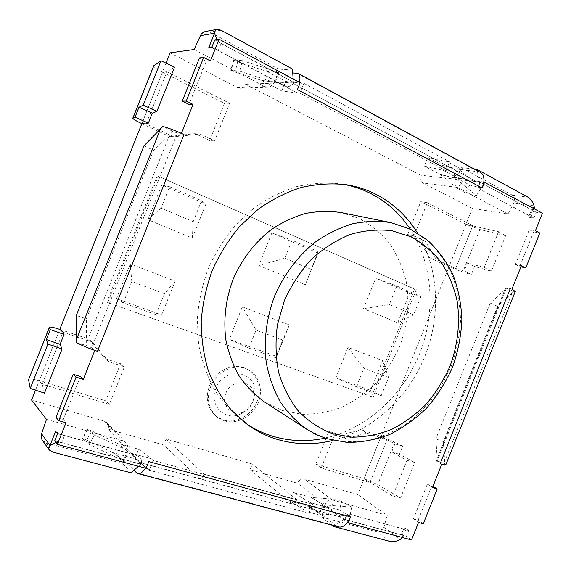 <?xml version="1.0" encoding="UTF-8"?>
<svg xmlns="http://www.w3.org/2000/svg" width="571" height="571" viewBox="0 0 571 571"><rect width="100%" height="100%" fill="white"/><g stroke="black" fill="none" stroke-linecap="round" stroke-linejoin="round"><path stroke-width="0.43" stroke-dasharray="2.85 2.14" d="M35.516 390.157L39.256 380.778L42.218 384.247L62.974 332.222L92.045 341.872L108.968 361.807L124.385 366.803L109.375 404.404L42.218 384.247L39.256 380.778L59.755 329.396L88.519 338.967L105.285 358.702L120.552 363.663L105.714 400.813L39.256 380.778C33.168 379.008 29.628 378.544 28.614 379.38M109.375 404.404L105.714 400.813M124.385 366.803L120.552 363.663M108.968 361.807L105.285 358.702M92.045 341.872L88.519 338.967M141.851 123.643L162.4 72.153L224.51 103.294L209.65 140.523L195.139 133.635L169.351 136.455L141.851 123.643L165.997 63.131M146.105 123.893L166.903 71.753L229.606 103.287L214.568 140.966L199.921 133.999L173.869 136.862L146.105 123.893L166.903 71.753L162.4 72.153C156.754 69.255 153.842 67.178 153.67 65.915M173.869 136.862L169.351 136.455M199.921 133.999L195.139 133.635M214.568 140.966L209.65 140.523M229.606 103.287L224.51 103.294M427.351 202.726L420.77 201.684L465.965 224.339L479.854 229.499L505.628 235.68L498.576 231.698L465.965 224.339L472.802 225.581L455.637 268.456L436.28 259.412L425.252 241.233L414.068 235.909L427.351 202.726L472.802 225.581L455.637 268.456L448.97 266.771L381.071 436.358L387.031 439.784L369.894 482.581L321.195 467.97L334.456 434.845L346.233 438.656L366.76 433.061L387.031 439.784L381.071 436.358L364.105 478.719L315.742 464.137L328.86 431.355L340.552 435.159L360.929 429.649L381.071 436.358L394.718 442.09L402.612 446.229L399.393 454.273L414.76 462.51L400.549 497.998L377.702 484.565L364.105 478.719L357.746 494.6L304.393 479.133C301.345 478.619 299.011 479.983 297.384 483.23L250.077 469.697L252.339 464.045L166.104 439.042L163.72 445.002L108.019 429.064C108.89 426.623 108.54 424.496 106.955 422.69L104.407 421.155L31.569 400.043M402.612 446.229L394.911 443.931L387.031 439.784L369.894 482.581L364.105 478.719L392.691 496.063L400.549 497.998M366.76 433.061L360.929 429.649M346.233 438.656L340.552 435.159M334.456 434.845L328.86 431.355M321.195 467.97L315.742 464.137M170.101 52.839L237.607 87.584L240.427 88.227C242.861 88.034 244.616 86.728 245.687 84.315L420.656 175.176C419.592 178.659 420.342 181.257 422.911 182.977L472.338 208.422L448.97 266.771L429.727 257.799L418.743 239.799L407.63 234.517L420.77 201.684M436.28 259.412L429.727 257.799M414.068 235.909L407.63 234.517M425.252 241.233L418.743 239.799M264.423 401.913L282.431 410.52L302.123 414.303C315.656 414.396 328.939 412.012 341.972 407.159C354.584 400.999 366.082 392.862 376.467 382.748C386.003 371.714 393.797 359.452 399.85 345.969C407.53 325.206 409.807 303.044 406.302 281.903C402.933 268.113 397.487 255.48 389.957 244.003C381.328 233.453 371.086 224.953 359.238 218.5L341.472 212.633M243.974 367.688C232.604 363.656 217.958 369.872 211.17 381.899C204.618 395.817 206.324 407.337 216.302 416.466L223.083 419.942C235.152 423.746 249.934 416.409 256.072 403.875C262.325 391.392 258.834 375.968 248.078 369.601L243.974 367.688M224.267 420.827L217.465 417.344C207.473 408.194 205.76 396.645 212.333 382.691C219.143 370.629 233.817 364.391 245.209 368.431L249.327 370.343C260.105 376.724 263.588 392.184 257.321 404.703C251.176 417.273 236.358 424.638 224.267 420.827M253.167 400.685L254.794 393.833C257.885 370.964 224.068 365.64 215.888 388.437C208.265 405.631 225.873 422.369 241.497 413.532C246.879 410.706 250.769 406.424 253.167 400.685M225.866 393.333C231.712 376.939 256.079 380.6 253.874 397.166L252.696 402.127C250.962 406.281 248.149 409.378 244.252 411.427C232.954 417.786 220.37 405.688 225.866 393.333M342.914 184.24L340.373 183.826C325.884 182.356 311.174 183.312 296.242 186.71C281.432 191.513 267.299 198.651 253.838 208.13L235.452 225.145C224.482 238.3 215.403 252.817 208.208 268.705C202.262 285.107 198.622 301.838 197.288 318.911L198.558 343.935C201.577 360.115 206.702 375.097 213.947 388.88C222.262 401.734 232.119 412.697 243.517 421.762L245.63 423.239M157.211 175.782L106.784 302.13L371.571 396.645L414.632 289.076L157.211 175.782L414.632 289.076M371.571 396.645L106.784 302.13M107.705 302.737L158.295 176.004M416.223 289.561L373.049 397.402M46.494 419.378L123.265 441.005L125.977 442.639C127.726 444.773 128.189 447.129 127.369 449.698L108.019 429.064M146.097 468.341L130.98 453.217L127.89 450.812L124.207 460.811L134.014 470.226M42.397 440.341L46.073 442.882L122.815 463.524L127.369 449.698L141.073 464.309L54.716 440.876M166.104 439.042L204.097 474.116L296.77 499.661L204.047 474.237C202.684 477.385 201.213 478.912 199.636 478.826L163.72 445.002M199.436 478.769L140.923 462.845M296.77 499.661L252.339 464.045M250.077 469.697L292.138 504C293.887 504.15 295.414 502.744 296.72 499.775M411.52 539.952L406.431 536.305L344.72 519.56L297.384 483.23M326.983 507.326L310.167 502.587L326.983 507.326L347.546 522.372M340.908 517.269L291.909 503.936M331.701 525.07L321.544 516.976L325.227 504.6C326.662 500.974 328.932 499.382 332.051 499.832L387.266 515.392L357.746 494.6M441.79 464.116L436.301 461.018L505.827 287.491L511.923 289.083M418.529 522.465L413.383 518.968L427.279 484.279L432.54 487.491M344.72 519.56C346.497 515.998 349.009 514.457 352.25 514.949L403.668 528.982L406.067 529.181L405.06 527.925L408.75 530.523L406.431 536.305M387.266 515.392L383.84 527.297C382.506 530.809 380.379 532.379 377.445 532.008L321.544 516.976M455.637 268.456L448.97 266.771L462.817 272.046L471.375 274.544L464.194 270.94L455.637 268.456M507.99 214.004L457.143 187.359C454.566 185.539 454.016 182.82 455.48 179.208L461.368 167.688L512.358 195.189C514.742 196.938 515.199 199.543 513.736 203.005L507.99 214.004L472.338 208.422M542.45 213.183L536.262 212.269L533.942 218.058L529.481 217.365L534.099 205.845L513.736 203.005M521.387 265.758L515.377 264.402L529.303 229.649L535.427 230.713M476.785 170.436L479.476 181.985L420.656 175.176M483.837 181.992L475.529 181.036L292.63 83.13L300.132 82.816M534.37 208.836L534.128 209.557L531.508 209.878L479.476 181.985L536.262 212.269M214.775 39.877L293.73 82.217L245.687 84.315M292.431 69.027L280.047 69.905L273.809 83.088C272.61 85.557 270.611 86.949 267.828 87.263L264.823 86.578L194.097 49.52M181.421 133.378L177.395 133.064L91.695 347.782L94.793 350.401M210.406 60.954L206.188 61.39L189.015 104.407M174.548 67.157L166.903 71.753L162.4 72.153M44.481 393.112L42.218 384.247L62.974 332.222M80.404 376.517L63.281 419.428L66 422.726M318.054 253.096L271.853 232.954L258.849 265.479L305.421 284.693L318.054 253.096L318.054 251.604L292.038 240.234L284.85 258.22L258.849 265.479M276.714 356.475L289.347 324.899L242.311 306.863L229.321 339.374L276.714 356.475L275.629 357.703L282.695 340.03L256.101 330.124L242.311 306.863M161.807 184.975L147.939 219.721L192.334 238.036L205.86 204.182L161.807 184.975L169.616 186.746L161.079 208.13L193.198 221.691L192.334 238.036M130.295 263.923L116.441 298.64L161.622 314.942L175.133 281.11L130.295 263.923L131.787 281.517L164.434 293.715L175.133 281.11M397.737 322.786L409.65 293.03L375.711 278.234L363.534 308.668L397.737 322.786L413.611 314.799L389.351 304.55L363.534 308.668M370.679 390.378L382.584 360.644L348.039 347.396L335.862 377.816L370.679 390.378L381.221 395.703L388.53 377.46L382.584 360.644M148.795 461.596L145.441 468.163M141.073 464.309C142.051 461.604 141.679 459.27 139.966 457.314L137.197 455.672L57.571 433.724M138.41 466.264L140.851 464.073C141.822 461.368 141.458 459.041 139.745 457.078L137.197 455.672M122.815 463.524L131.109 472.845M351.929 514.714C348.688 514.221 346.183 515.756 344.406 519.317L334.442 525.798M408.75 530.523L352.25 514.949M136.505 472.781L336.819 526.019L338.389 526.84M336.819 526.019L323.557 516.155L306.934 511.666L308.982 513.222L149.231 470.218L153.149 460.426L312.544 504.329L308.982 513.222M326.74 507.169L322.722 504.771L319.553 513.693L323.557 516.155M436.301 461.018L437.122 461.082L437.186 458.542L504.771 289.861L506.477 287.998L505.827 287.491M437.072 460.883L444.838 463.616L443.346 441.597L435.873 438.892L437.186 458.542M445.887 464.616L444.838 463.616M427.279 484.279L432.989 486.371M413.383 518.968L418.086 520.302L431.94 485.728M423.254 523.8L418.086 520.302M344.406 519.317L401.342 534.77L403.026 536.783L402.648 537.554M394.911 443.931L391.67 452.039L407.016 460.297L392.691 496.063M498.576 231.698L484.229 267.528L467.442 262.824L464.194 270.94M531.508 209.878L529.181 215.688L531.073 217.173L529.481 217.365M479.868 182.028C478.691 185.839 479.447 188.687 482.145 190.557L533.942 218.058M529.181 215.688L482.145 190.557M529.303 229.649L533.642 231.905L539.781 232.982M515.377 264.402L519.76 266.55L533.642 231.905M520.959 266.821L519.76 266.55M504.771 289.861L490.268 303.108L497.562 306.277L513.829 291.453L515.256 291.481M513.829 291.453L506.299 288.098M505.628 235.68L491.381 271.232L474.601 266.493L471.375 274.544M475.529 181.036L292.63 83.13M458.62 178.48L443.41 170.408L446.051 170.765L449.62 161.85L447.072 161.536L462.239 169.701L457.657 168.688L453.788 177.345L474.901 180.85M462.239 169.701L478.619 171.85L296.285 72.852M480.261 172.328L478.619 171.85M479.476 181.985C478.298 185.796 479.055 188.637 481.753 190.507M461.368 167.688L473.987 168.916M293.73 82.217C292.545 84.893 290.632 86.335 287.991 86.549L284.943 85.836L287.67 86.564C290.311 86.349 292.224 84.908 293.408 82.231L293.173 79.069M211.912 47.05L284.943 85.836M299.539 82.495L297.427 89.583M292.716 72.938L279.19 72.817L274.965 82.617L292.131 83.031M205.696 31.434L210.007 32.133L280.047 69.905M177.395 133.064L172.635 131.301L170.222 133.243L86.628 342.686L87.035 345.769L91.695 347.782M172.635 131.301L162.842 126.476M206.188 61.39L199.5 57.914M284.629 85.85L218.236 50.598C214.061 48.499 210.927 47.457 208.829 47.479M293.408 82.231L221.091 43.46L216.816 39.563M55.922 442.496L61.761 442.604L64.602 435.487C60.126 434.146 57.143 432.732 55.651 431.248M64.602 435.487L136.976 455.444M63.281 419.428L56.037 417.365M76.607 342.571L87.035 345.769M271.853 232.954L292.038 240.234M318.054 251.604L305.421 284.693M310.981 269.291L284.85 258.22M289.347 324.899L282.695 340.03M275.629 357.703L248.92 348.096L229.321 339.374M248.92 348.096L256.101 330.124M147.939 219.721L161.079 208.13M169.616 186.746L201.577 200.714L205.86 204.182M201.577 200.714L193.198 221.691M116.441 298.64L123.257 302.88L156.061 314.685L161.622 314.942M123.257 302.88L131.787 281.517M164.434 293.715L156.061 314.685M409.65 293.03L420.92 296.549L396.774 285.992L375.711 278.234M420.92 296.549L413.611 314.799M396.774 285.992L389.351 304.55M348.039 347.396L363.855 368.245L388.53 377.46M381.221 395.703L356.432 386.781L335.862 377.816M356.432 386.781L363.855 368.245M149.231 470.218L135.006 458.834L112.466 452.475L121.623 459.898L124.207 460.811M147.682 468.698L127.097 463.145M121.623 459.898L89.162 444.388L94.458 434.931L127.89 450.812M112.466 452.475L86.664 440.091L91.803 430.934L116.784 443.082L138.546 449.213L151.336 458.734L130.809 453.067M130.98 453.217L151.336 458.734M140.851 464.073L61.761 442.604M310.167 502.587L293.608 492.559L311.302 497.462L333.343 499.147L331.565 507.819L308.861 506.206L290.468 501.352L306.934 511.666M319.553 513.693L320.823 513.986M322.722 504.771L351.707 507.119L341.437 501.267L333.343 499.147M407.016 460.297L414.76 462.51M391.67 452.039L399.393 454.273M490.268 303.108L435.873 438.892M467.442 262.824L474.601 266.493M484.229 267.528L491.381 271.232M446.051 170.765L299.918 93.102L297.684 93.066L278.848 83.066M443.41 170.408L458.342 178.43M447.072 161.536L428.072 157.468L444.788 166.589L462.389 181.028L457.678 188.551L440.512 174.626L424.274 166.018L443.132 170.358M453.788 177.345L454.937 177.959M458.784 169.344L443.353 165.626M457.657 168.688L458.035 168.895M278.619 83.052L297.684 93.066M297.448 93.044L281.689 90.903L261.639 80.397L235.095 72.053L237.686 61.846L233.889 60.019L231.276 70.326L239.706 71.182L274.965 82.617M237.686 61.846L266.957 71.432L279.19 72.817M278.712 72.553L276.685 71.696L264.987 70.597M266.957 71.432L285.764 81.475L303.843 83.28L299.918 93.102M282.881 73.167L301.674 83.28M86.628 342.686L86.314 318.754L76.293 315.485M86.314 318.754L153.549 150.287L170.222 133.243M144.013 145.791L153.549 150.287M151.515 458.884L153.149 460.426M135.006 458.834L138.546 449.213M293.608 492.559L290.468 501.352M312.544 504.329L310.396 502.744M497.562 306.277L443.346 441.597M428.072 157.468L424.274 166.018M281.689 90.903L285.764 81.475M303.843 83.28L449.62 161.85M417.472 233.004C439.028 268.356 441.176 315.963 424.66 356.818C407.944 397.594 373.163 430.163 333.043 440.412M325.077 438.143C366.225 428.999 402.262 396.153 419.271 354.627C436.101 313.022 433.253 264.344 410.185 229.064M351.707 507.119L349.887 515.97L321.687 514.078L308.861 506.206M331.565 507.819L339.659 509.96L341.437 501.267M349.887 515.97L339.659 509.96M320.809 513.979L321.687 514.078M89.162 444.388L82.352 438.457L86.664 440.091M91.803 430.934L87.534 429.228L87.827 429.613L82.631 438.863M94.458 434.931L87.827 429.613M444.788 166.589L459.477 169.865L481.26 187.88L476.457 195.56L454.923 177.952M457.678 188.551L465.008 192.62L469.726 185.075L462.389 181.028M476.457 195.56L465.008 192.62M481.26 187.88L469.726 185.075M459.477 169.865L458.77 169.337M231.276 70.326L235.095 72.053M239.706 71.182L242.382 60.654L276.685 71.696M242.382 60.654L233.889 60.019M390.971 222.64L409.757 228.928L427.536 240.541C437.886 250.498 446.194 262.217 452.475 275.7C457.464 289.89 460.155 304.814 460.54 320.459C459.598 336.212 456.443 351.65 451.076 366.76L440.262 388.03C431.269 401.177 420.741 412.597 408.686 422.304C395.953 430.798 382.484 436.858 368.266 440.491C353.892 442.589 339.781 441.875 325.941 438.357L306.841 429.321M39.256 380.778L59.755 329.396M465.965 224.339L448.97 266.771M381.071 436.358L364.105 478.719M123.265 441.005L104.407 421.155M332.051 499.832L304.393 479.133M394.718 442.09L377.702 484.565M383.84 527.297L400.457 539.417L405.06 527.925M479.854 229.499L462.817 272.046M457.143 187.359L422.911 182.977M264.823 86.578L237.607 87.584M403.668 528.982L401.342 534.77M390.143 541.472L377.445 532.008M512.358 195.189L528.054 197.216M218.236 50.598L221.091 43.46M221.041 30.192L210.007 32.133M46.073 442.882L52.653 452.061M123.679 460.669L114.471 453.217M117.283 443.274L126.562 450.448M307.162 505.92L319.974 513.8M323.757 505.057L310.874 497.384M440.148 174.383L454.737 177.852M273.745 81.974L262.132 80.604M512.123 293.13L444.773 461.225M340.33 516.969L140.495 462.567M311.302 497.462L324.192 505.128M126.055 450.255L116.784 443.082M455.101 178.095L440.512 174.626M261.639 80.397L273.245 81.76M217.465 417.344L216.302 416.466M253.874 397.166L254.794 393.833M243.517 421.762L247.707 424.781M340.373 183.826L345.476 184.59M249.327 370.343L248.078 369.601M125.977 442.639L106.955 422.69M267.828 87.263L240.427 88.227M506.477 287.998L437.122 461.082M403.026 536.783L406.067 529.181M531.073 217.173L534.128 209.557M244.252 411.427L241.497 413.532M292.138 504L199.636 478.826M87.534 429.228L82.352 438.457M233.411 60.105L230.805 70.383"/><path stroke-width="0.86" d="M49.399 327.283L28.557 379.708L49.42 327.419L50.291 329.581L64.038 334.442L62.974 332.222L59.755 329.396L141.851 123.643C136.134 120.931 133.122 119.125 132.807 118.211L135.034 117.169L139.01 107.205L143.25 105.185L160.965 60.769L153.67 65.915L132.843 118.118M146.105 123.893L141.851 123.643L146.105 123.893L148.367 123.1L135.034 117.169M333.043 440.412C313.964 445.159 295.143 444.752 276.578 439.199C266.293 436.016 256.672 431.212 247.707 424.781L231.334 410.064C221.734 398.372 214.011 385.068 208.165 370.151C203.547 354.527 201.228 338.16 201.213 321.052C202.569 303.822 206.259 286.92 212.262 270.361C219.528 254.309 228.693 239.642 239.763 226.359L258.306 209.157C271.875 199.586 286.121 192.377 301.045 187.516C316.084 184.083 330.894 183.105 345.476 184.59C355.833 186.16 365.597 189.201 374.776 193.712C392.591 202.698 406.83 215.795 417.472 233.004M410.185 229.064C399.75 213.318 386.189 201.256 369.487 192.877C361.129 188.78 352.271 185.903 342.914 184.24M245.63 423.239C253.945 428.892 262.803 433.182 272.196 436.101C289.54 441.326 307.169 442.011 325.077 438.143M138.41 466.264L131.109 472.845L52.653 452.061L49.277 450.005L42.397 440.341C41.062 438.2 40.784 436.016 41.555 433.774L46.494 419.378L31.569 400.043L35.516 390.157M165.997 63.131L170.101 52.839L194.097 49.52L200.442 35.652C201.449 33.446 203.197 32.04 205.696 31.434L217.251 29.364L221.041 30.192L292.431 69.027L293.173 79.069M49.42 327.419L49.434 327.183C50.305 326.698 53.745 327.433 59.755 329.396L62.974 332.222M49.277 450.005C48.349 448.435 48.585 446.907 49.991 445.437L55.651 431.248L57.571 433.724L54.716 440.876L57.35 444.395L146.097 468.341L148.795 461.596L350.573 516.898L348.189 522.865L411.52 539.952L418.529 522.465L423.254 523.8L437.222 488.94L432.54 487.491L441.79 464.116L445.887 464.616M338.389 526.84L338.981 526.997C341.893 527.476 344.748 525.934 347.546 522.372L348.189 522.865M515.256 291.481L511.923 289.083L521.387 265.758L525.784 267.92L539.781 232.982L535.427 230.713L542.45 213.183L483.837 181.992C484.279 177.41 483.266 174.283 480.789 172.613L480.261 172.328M484.636 182.085L482.245 188.059L297.427 89.583L300.132 82.816L219.086 39.213L214.775 39.877L211.912 47.05L208.829 47.479L214.51 33.239C214.518 31.148 215.431 29.849 217.251 29.364M219.086 39.213L210.406 60.954L203.661 57.428L199.5 57.914L182.263 101.096L189.015 104.407L193.055 104.414L181.421 133.378C173.827 130.017 167.638 127.711 162.842 126.476L144.013 145.791L76.293 315.485L76.607 342.571C80.911 345.02 86.97 347.632 94.793 350.401L83.309 379.365L80.404 376.517L73.231 374.283L56.037 417.365L58.692 420.656L66 422.726L57.35 444.395M28.557 379.708L30.242 388.416L47.928 344.099L46.322 339.531L50.291 329.581M30.242 388.416L44.481 393.112L62.075 349.017L60.083 344.342L64.038 334.442M134.014 470.226L136.505 472.781L138.125 473.666C140.352 473.944 142.786 472.11 145.441 468.163M334.442 525.798L333.435 526.448L331.701 525.07M347.546 522.372L350.573 516.898M432.989 486.371L437.222 488.94M402.648 537.554L400.457 539.417C396.788 541.329 393.348 542.015 390.143 541.472L333.435 526.448M473.987 168.916L476.485 169.159L528.054 197.216C530.759 199.022 532.772 201.906 534.099 205.845L534.37 208.836M525.784 267.92L520.959 266.821M482.245 188.059L483.837 181.992M476.485 169.159L476.785 170.436M292.716 72.938L298.012 73.316C299.839 74.665 300.353 77.72 299.539 82.495M148.367 123.1L152.321 113.186L156.911 111.345L174.548 67.157L160.965 60.769M181.492 133.386L183.969 134.556L181.421 133.378M182.263 101.096L186.246 101.074L193.055 104.414M216.816 39.563L214.51 33.239L200.442 35.652M41.555 433.774L49.991 445.437L55.922 442.496M83.309 379.365L76.064 377.124L73.231 374.283M94.793 350.401L97.448 351.301L94.85 350.451M60.083 344.342L46.322 339.531M62.075 349.017L47.928 344.099M156.911 111.345L143.25 105.185M152.321 113.186L139.01 107.205M203.661 57.428L186.246 101.074M76.064 377.124L58.692 420.656M341.472 212.633C329.717 210.849 317.733 211.127 305.506 213.461C293.358 217.001 281.753 222.512 270.683 230.006C254.48 242.825 241.997 259.12 233.239 278.898C225.695 299.168 223.247 319.553 225.888 340.038C228.578 353.135 233.039 365.19 239.263 376.203C246.379 386.41 254.766 394.982 264.423 401.913L306.841 429.321C296.606 421.948 287.727 412.769 280.218 401.77C273.659 389.879 268.998 376.81 266.236 362.578C263.559 340.694 266.45 317.569 274.701 295.778C284.023 274.415 298.098 255.844 315.299 242.054C327.219 233.796 339.674 227.693 352.678 223.768C365.733 221.141 378.494 220.763 390.971 222.64L341.472 212.633M332.293 433.596L351.879 437.193C365.361 437.115 378.616 434.517 391.642 429.399C404.268 422.961 415.802 414.525 426.244 404.097C435.866 392.734 443.76 380.15 449.934 366.346C457.828 345.098 460.354 322.487 457.128 300.974C453.945 286.956 448.678 274.13 441.326 262.503C432.868 251.84 422.776 243.275 411.049 236.808L391.934 230.72C378.273 229.121 364.384 230.356 350.259 234.431C336.34 240.141 323.393 248.421 311.431 259.284C300.375 271.418 291.36 285.186 284.394 300.567L277.456 324.606C275.229 341.094 275.629 357.068 278.655 372.528C283.137 387.266 289.811 400.235 298.676 411.434C308.576 421.327 319.781 428.714 332.293 433.596M132.95 118.047L153.856 65.651M76.443 339.545L160.644 128.546M510.41 288.355L440.184 463.609M97.448 351.301L183.969 134.556M390.971 222.64L410.349 229.142L427.793 240.42C438.114 250.077 446.536 261.575 453.074 274.929C458.356 289.097 461.297 304.129 461.889 320.024C461.09 336.076 457.971 351.829 452.51 367.281C445.801 382.235 437.2 395.81 426.694 408.008C415.295 419.135 402.791 428.029 389.179 434.695C375.211 439.906 361.157 442.475 347.004 442.411L326.562 438.635L316.427 434.652L306.841 429.321M515.335 291.303L445.808 464.808M480.789 172.613L298.012 73.316M338.981 526.997L138.125 473.666"/></g></svg>
